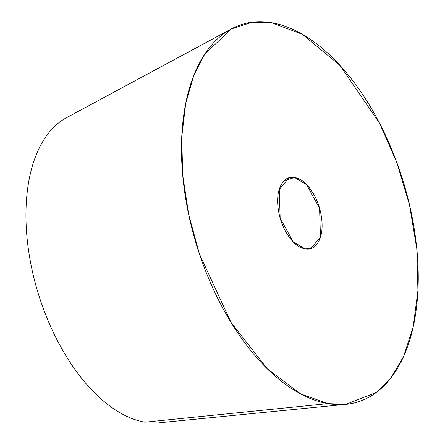 <?xml version="1.0" encoding="UTF-8"?>
<svg xmlns="http://www.w3.org/2000/svg" width="445" height="445" viewBox="0 0 445 445"><rect width="100%" height="100%" fill="white"/><g stroke="black" fill="none" stroke-linecap="round" stroke-linejoin="round"><path stroke-width="0.67" d="M284.299 180.637L294.596 177.494L306.649 184.703L319.582 208.405L320.461 237.001L310.677 248.599L305.142 248.9C299.185 247.882 293.589 243.521 288.349 235.828C283.109 228.135 279.766 219.363 278.309 209.5C276.851 199.644 277.713 191.589 280.895 185.337C284.077 179.09 288.644 176.476 294.596 177.494C300.547 178.517 306.143 182.873 311.383 190.566C316.623 198.259 319.972 207.036 321.424 216.893C322.881 226.75 322.019 234.804 318.837 241.057C315.661 247.309 311.094 249.923 305.142 248.9L293.083 241.691L280.15 217.989L279.271 189.398L289.061 177.794L294.596 177.494L284.299 180.637M56.971 124.283A160.4 87.826 73 0 0 37.363 290.568A160.4 87.826 73 0 0 144.975 422.172L327.987 403.609L300.631 393.892L267.228 368.738L230.955 322.297L199.471 254.101L188.719 214.74L182.678 174.868L181.755 137.049L185.698 103.501L193.72 75.689L204.728 54.195L231.294 28.958L252.248 22.25L271.75 22.784L302.294 34.276L339.935 65.354L379.502 123.132L396.556 161.785L409.456 204.667L416.793 248.711L417.927 290.479L413.171 326.997L403.626 356.395L390.777 378.094L376.114 392.562L345.887 404.327L327.987 403.609L144.975 422.172C132.588 420.047 120.089 414.078 107.484 404.266C94.88 394.454 83.126 381.543 72.224 365.534C61.321 349.525 52.098 331.636 44.561 311.867C37.018 292.104 31.734 271.962 28.708 251.447C25.677 230.927 25.131 211.603 27.073 193.458C29.02 175.319 33.297 159.744 39.917 146.739C46.53 133.734 54.985 124.288 65.27 118.398M173.389 419.29L144.975 422.172M327.987 403.609C343.234 406.224 357.185 403.91 369.845 396.662C382.505 389.414 392.907 377.783 401.051 361.779C409.2 345.771 414.467 326.602 416.854 304.274C419.246 281.946 418.578 258.161 414.846 232.907C411.119 207.659 404.616 182.867 395.338 158.542C386.054 134.212 374.707 112.196 361.29 92.493C347.873 72.791 333.405 56.899 317.891 44.823C302.377 32.746 286.997 25.398 271.75 22.784C256.504 20.17 242.547 22.489 229.887 29.737C217.227 36.985 206.825 48.611 198.681 64.62C190.538 80.623 185.27 99.791 182.878 122.119C180.486 144.447 181.16 168.238 184.886 193.486C188.613 218.74 195.121 243.526 204.4 267.857C213.678 292.181 225.025 314.198 238.448 333.9C251.864 353.608 266.333 369.495 281.841 381.576C297.355 393.653 312.735 400.995 327.987 403.609M309.492 248.961L310.677 248.599M66.411 117.764L231.294 28.958M159.521 422.75L343.941 404.516M287.548 178.256L289.061 177.794"/></g></svg>
